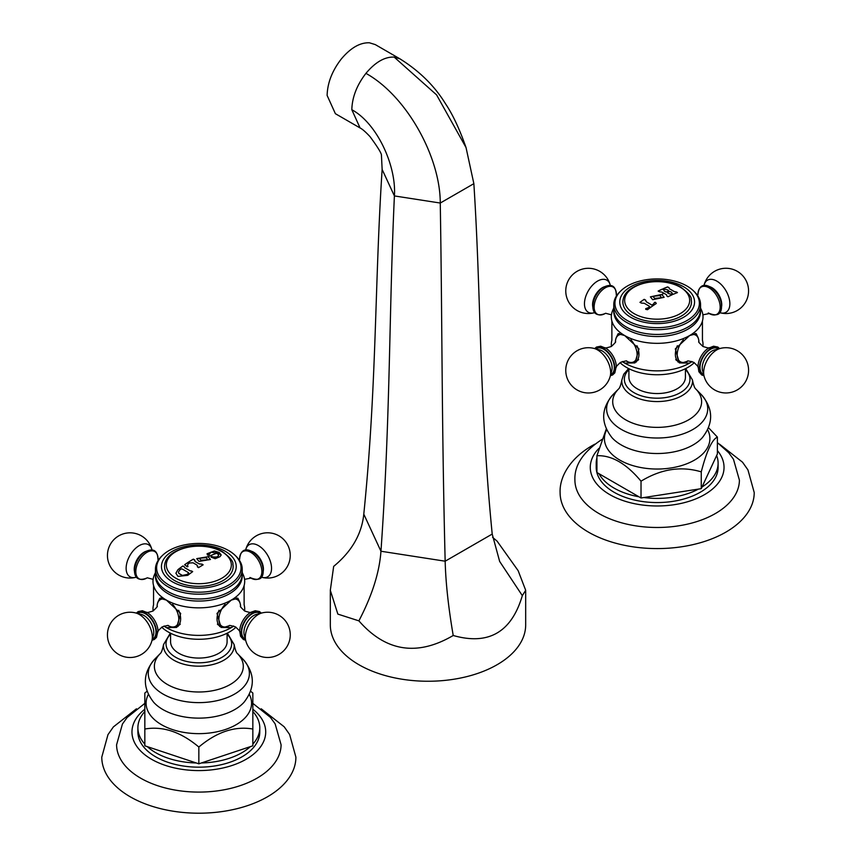 <?xml version="1.0" encoding="UTF-8"?>
<svg xmlns="http://www.w3.org/2000/svg" width="856" height="856" viewBox="0 0 856 856"><rect width="100%" height="100%" fill="white"/><g stroke="black" fill="none" stroke-linecap="round" stroke-linejoin="round"><path stroke-width="1.28" d="M381.444 155.332L382.14 169.445C374.618 284.16 376.897 385.221 363.789 514.156C361.767 534.048 351.73 551.457 333.669 566.383L330.32 590.287L337.853 614.105L358.889 620.857C385.842 651.651 417.289 656.52 453.22 635.494C488.487 645.542 511.524 632.252 522.331 595.637L525.68 590.287L518.148 570.674L497.111 541.163L492.596 537.322M330.32 590.287L330.32 624.859A97.68 56.389 0 0 0 358.889 664.705A97.68 56.389 0 0 0 465.354 676.968A97.68 56.389 0 0 0 525.68 624.859L525.68 590.287M453.22 635.494C448.394 607.332 445.709 582.572 445.163 561.204C441.664 422.661 442.274 323.268 440.262 203.043C440.316 156.873 406.557 95.893 365.929 73.359C375.345 62.135 384.751 56.71 394.156 57.085L400.02 58.893C419.515 71.102 434.709 86.103 445.591 103.886C452.76 114.544 459.576 129.106 466.039 147.564L436.581 94.877L394.156 57.085M358.889 620.857C372.125 595.509 379.476 572.3 380.952 551.243C390.561 414.743 388.892 314.997 394.402 195.928C396.531 165.957 377.164 123.414 351.816 109.707C352.169 97.199 356.877 85.086 365.929 73.359M522.331 595.637L499.658 561.44L492.211 534.069C479.103 401.079 481.382 300.724 473.86 183.666L466.039 147.564M351.816 109.707L360.076 127.961L335.381 113.688L327.12 95.423C327.474 82.914 332.171 70.802 341.234 59.075C350.639 47.85 360.044 42.425 369.46 42.8L375.313 44.608L400.009 58.893M250.658 691.306L252.841 693.028L252.841 729.023C234.844 725.899 216.836 731.901 198.838 747.031C180.841 731.901 162.843 725.899 144.835 729.023L144.835 693.028L147.018 691.306M196.313 762.974L147.36 746.657A60.947 35.192 180 0 0 196.313 762.974L198.838 763.809L252.841 745.811L252.841 729.023M198.838 763.809L198.838 747.031M201.363 762.974A60.947 35.192 0 0 0 250.316 746.657M252.841 725.813L252.841 744.132A60.947 35.192 0 0 0 259.785 727.814A60.947 35.192 0 0 0 252.841 711.497M144.835 725.813L144.835 744.132A60.947 35.192 180 0 1 137.891 727.814L137.891 731.976A60.947 35.192 180 0 0 198.838 767.169A60.947 35.192 0 0 0 259.785 731.976L259.785 727.814M137.891 727.814A60.947 35.192 180 0 1 144.835 711.497M144.835 729.023L144.835 745.811L147.36 746.657M144.835 715.723L144.835 722.828M252.841 722.828L252.841 715.723M144.835 703.365L127.148 717.489L122.419 724.058L116.587 744.784A82.251 47.487 180 0 0 198.838 792.089A82.251 47.487 0 0 0 281.089 744.784L275.15 723.887L270.4 717.339L252.841 703.365M261.208 708.789L284.203 726.798L289.628 734.523L295.898 757.164A97.06 56.036 0 0 1 198.838 813.2A97.06 56.036 180 0 1 101.778 757.164L107.974 734.651L113.388 726.905L136.468 708.789M177.962 576.388L175.897 573.231L177.93 569.668A127.362 73.53 -60 0 1 182.842 565.977A126.592 73.092 60 0 1 184.243 566.704L184.596 567.624A126.485 73.028 60 0 1 187.207 569.09A126.485 73.028 60 0 1 190.107 570.824L191.626 570.984A126.592 73.092 60 0 1 192.675 571.648A127.362 73.53 120 0 0 187.753 575.339L177.962 576.388M184.243 566.704L184.596 567.699A126.399 72.974 60 0 1 190.107 570.888L190.107 570.824M194.708 559.878L195.136 561.525A127.523 73.627 60 0 1 197.008 562.585A127.523 73.627 60 0 1 199.17 563.869L202.091 564.158A127.544 73.637 60 0 1 203.139 564.821A127.362 73.53 120 0 0 198.549 567.635A127.341 73.52 -120 0 0 197.501 566.972L197.073 565.153A127.426 73.573 -120 0 0 194.911 563.869A127.426 73.573 -120 0 0 193.039 562.809L189.551 562.981A127.448 73.584 120 0 0 188.149 563.901L187.496 565.367A126.945 24.749 81.9 0 1 187.999 566.597A127.448 101.051 156.9 0 0 187.207 566.779A126.763 59.364 -112 0 0 184.618 564.714A127.362 73.53 -60 0 1 193.317 559.15A127.544 73.637 60 0 1 194.708 559.878L194.408 560.541M187.496 565.431L187.496 565.431A126.859 24.738 81.9 0 1 187.978 566.608M199.009 561.408L196.73 558.636L208.147 556.689L210.458 559.492L199.009 561.408M216.75 553.233L210.993 552.131L208.928 554.923A127.287 96.461 145.2 0 0 207.559 555.116L207.034 553.757L214.439 550.997L219.2 552.441L221.201 554.945L220.024 556.657L216.226 558.262A127.362 73.53 120 0 0 215.177 558.711A126.816 90.501 -136.1 0 0 210.993 557.096A127.394 50.536 -72.2 0 1 211.71 556.486L213.133 556.892C217.017 557.438 218.729 556.625 218.259 554.453L216.75 553.233A127.555 73.637 120 0 0 208.147 556.689M208.885 554.934L208.564 554.014L208.928 554.923M207.034 553.789L214.439 551.071L221.201 554.988M218.622 555.384L218.259 554.453M218.259 554.517C218.751 556.689 217.039 557.502 213.133 556.967L211.71 556.486M211.047 557.117A127.309 50.504 -72.2 0 1 211.71 556.55M197.501 566.972L197.8 566.233L197.533 567.004M232.875 564.083A34.304 19.806 180 0 1 213.914 584.327A34.304 19.806 180 0 1 174.581 580.55A34.304 19.806 180 0 1 164.801 564.083C167.562 547.07 204.199 540.275 222.614 551.745C230.061 557.438 233.485 561.547 232.875 564.083M172.398 551.285A37.386 21.582 0 0 0 172.398 581.802A37.386 21.582 0 0 0 225.278 581.802A37.386 21.582 180 0 0 225.278 551.285A37.386 21.582 180 0 0 172.398 551.285M235.058 555.298A42.212 24.375 180 0 0 168.985 550.59A42.212 24.375 0 0 0 162.619 555.298A42.212 24.375 0 0 0 172.869 587.045A42.212 24.375 0 0 0 228.691 585.055A42.212 24.375 180 0 0 235.058 555.298L236.063 556.272A43.389 25.049 180 0 1 242.227 569.144A43.389 25.049 180 0 1 229.515 586.852A43.389 25.049 0 0 1 182.232 592.288A43.389 25.049 0 0 1 155.45 569.144L155.45 573.927A43.389 25.049 0 0 0 182.232 597.071A43.389 25.049 0 0 0 229.515 591.646A43.389 25.049 180 0 0 242.227 573.927L242.227 569.144M162.619 555.298L161.613 556.272A43.389 25.049 0 0 0 155.45 569.144M155.482 574.975A43.389 25.049 0 0 0 181.408 598.954A43.389 25.049 0 0 0 229.515 593.722A43.389 25.049 180 0 0 242.195 574.975M242.227 572.514L243.35 575.029A45.86 26.472 180 0 1 244.121 585.547A45.86 26.472 180 0 1 231.259 600.11L237.893 598.237L239.284 601.147M244.121 585.547L244.121 604.764A45.86 26.472 180 0 1 244.559 610.959M233.731 626.1A45.86 26.472 180 0 1 231.259 627.641L221.041 627.437L216.985 613.442L231.259 600.11A45.86 26.472 0 0 1 166.417 600.11L180.691 613.442L176.636 627.437L166.417 627.641A45.86 26.472 0 0 0 231.259 627.641L233.41 626.004M244.121 551.071A15.558 8.977 60 0 1 256.201 554.827A15.558 8.977 60 0 1 263.199 570.695M155.45 572.514L154.326 575.029A45.86 26.472 0 0 0 153.556 585.547L153.556 604.764A45.86 26.472 0 0 0 153.117 610.959M163.945 626.1A45.86 26.472 0 0 0 166.417 627.641L164.266 626.004M153.556 585.547A45.86 26.472 0 0 0 166.417 600.11L159.783 598.237L158.392 601.147M178.091 626.453A16.863 9.737 60 0 1 176.122 626.753M160.875 597.97A16.863 9.737 -120 0 0 160.115 599.029M178.647 610.264A16.125 9.309 60 0 1 180.637 618.824A16.125 9.309 60 0 1 177.299 626.207L178.84 625.319A16.125 9.309 -120 0 0 180.284 624.11M136.714 613.217A15.558 8.977 -120 0 1 148.987 615.956A15.558 8.977 -120 0 1 156.477 632.317A15.558 8.977 60 0 1 152.133 639.913M219.585 626.453A16.863 9.737 120 0 0 221.554 626.753M236.802 597.97A16.863 9.737 -60 0 1 237.561 599.029M217.392 624.11A16.125 9.309 120 0 0 218.836 625.319L220.377 626.207A16.125 9.309 -60 0 1 219.029 610.264M245.544 639.913A15.558 8.977 -60 0 1 241.777 627.93A15.558 8.977 -60 0 1 252.199 613.26A15.558 8.977 120 0 1 260.962 613.217M161.709 627.191A43.389 25.049 0 0 0 229.515 631.942A43.389 25.049 180 0 0 235.967 627.191M170.579 633.237L170.579 641.765A28.259 16.318 0 0 0 188.02 656.83A28.259 16.318 0 0 0 218.815 653.299A28.259 16.318 180 0 0 227.097 641.765L227.097 633.237M145.477 551.649A15.558 8.977 120 0 0 135.227 565.634A15.558 8.977 120 0 0 138.019 577.982M175.897 573.274L177.93 569.743A127.277 73.488 -60 0 1 182.842 566.041A126.506 73.038 60 0 1 184.211 566.758M190.107 570.888L191.626 571.048A126.506 73.038 60 0 1 192.621 571.68M188.588 572.75L188.588 573.295A127.351 73.53 -60 0 0 186.961 574.547L182.403 575.5L178.84 573.424L178.423 572.279L178.84 573.36L182.403 575.425L186.961 574.483A127.437 73.573 -60 0 1 188.588 573.231L188.588 572.75A126.057 72.781 60 0 0 181.9 568.876L181.194 568.951A127.448 73.584 120 0 0 179.578 570.203L178.423 572.279M203.086 564.853A127.469 73.595 60 0 0 202.091 564.222L199.17 563.933A127.437 73.584 60 0 0 195.136 561.59L194.708 559.942A127.469 73.595 60 0 0 193.317 559.214L193.317 559.15M184.661 564.757A127.277 73.488 -60 0 1 193.317 559.214M210.458 559.524L208.147 556.753L196.73 558.668M208.029 559.824L201.085 560.306L199.159 558.273L201.085 560.241L208.029 559.76L206.029 557.684L199.159 558.273M698.442 489.097L643.84 497.539A60.947 35.192 0 0 0 698.442 489.097L701.257 488.658L701.257 471.87C681.173 465.846 661.1 468.949 641.026 481.19C626.325 463.578 611.633 455.092 596.932 455.734L606.273 428.995M598.986 473.71L638.961 496.79A60.947 35.192 0 0 1 598.986 473.71L596.932 472.523L596.932 455.734M596.932 457.8A60.947 35.192 0 0 0 596.215 463.203A60.947 35.192 0 0 0 596.932 468.596M596.215 463.203L596.215 467.365A60.947 35.192 0 0 0 633.836 499.883A60.947 35.192 0 0 0 700.262 492.254A60.947 35.192 180 0 0 718.109 467.365L718.109 463.203A60.947 35.192 180 0 1 702.006 487.032L716.643 455.51A60.947 35.192 180 0 1 718.109 463.203M701.257 488.658L702.006 487.032M716.643 455.51L717.392 453.883L717.392 437.095C712.01 439.556 706.628 451.155 701.257 471.87M708.575 427.775L717.392 437.095M638.961 496.79L641.026 497.978L643.84 497.539M641.026 497.978L641.026 481.19M602.185 439.299C583.3 451.604 574.205 465.225 574.911 480.173A82.251 47.487 0 0 0 625.832 523.904A82.251 47.487 0 0 0 715.327 513.568A82.251 47.487 180 0 0 739.413 480.173L733.474 459.276L728.723 452.728L717.392 442.627M719.532 444.178L742.527 462.197L747.951 469.912L754.222 492.553A97.06 56.036 180 0 1 725.792 532.175A97.06 56.036 0 0 1 620.022 544.32A97.06 56.036 0 0 1 560.102 492.553C559.471 478.376 568.363 459.629 591.721 445.88L594.792 444.178M669.028 287.648L669.392 288.793A125.821 72.642 60 0 1 674.132 291.543L676.411 291.928A125.672 72.557 60 0 1 677.46 292.591A127.362 73.53 120 0 0 673.212 294.304A126.57 73.07 -120 0 0 672.163 293.64L671.767 292.452A126.399 72.974 -120 0 0 670.366 291.618L669.67 291.554A127.544 73.637 120 0 0 667.573 292.474L667.573 292.838A126.87 73.252 60 0 1 668.975 293.683L671.179 294.079A126.731 73.167 60 0 1 672.228 294.742A127.362 73.53 120 0 0 667.98 296.754A127.277 73.477 -120 0 0 666.931 296.09L666.567 294.796A127.18 73.423 -120 0 0 664.053 293.308A127.18 73.423 -120 0 0 661.827 292.057L659.548 291.81A127.277 73.477 -120 0 0 658.146 291.083A127.362 73.53 -60 0 1 662.394 289.071A126.731 73.167 60 0 1 663.796 289.799L664.16 290.954A126.881 73.252 60 0 1 665.797 291.864L666.492 291.907A127.555 73.637 -60 0 1 668.707 290.933L668.707 290.591A126.388 72.974 -120 0 0 667.07 289.67L664.78 289.371A126.57 73.07 -120 0 0 663.389 288.632A127.362 73.53 -60 0 1 667.627 286.921A125.672 72.557 60 0 1 669.028 287.648L669.392 288.729A125.907 72.685 60 0 1 671.618 289.981A125.907 72.685 60 0 1 674.132 291.468M663.453 288.675A127.277 73.488 -60 0 1 667.627 286.985A125.586 72.514 60 0 1 668.975 287.691M663.796 289.799L664.16 291.019A126.795 73.209 60 0 1 665.797 291.939L666.492 291.971A127.469 73.595 -60 0 1 668.707 291.008L668.707 290.591M658.221 291.115A127.277 73.488 -60 0 1 662.394 289.135A126.656 73.124 60 0 1 663.753 289.842M666.567 294.86L666.931 296.155L666.567 294.86M667.573 292.474L667.573 292.913A126.795 73.199 60 0 1 668.975 293.747L671.179 294.143A126.656 73.124 60 0 1 672.163 294.774M671.767 292.517L672.163 293.715L671.767 292.517M674.132 291.543L676.411 291.992A125.586 72.514 60 0 1 677.396 292.613M666.931 296.09L666.567 294.796M672.163 293.64L671.767 292.452M661.816 294.432L664.128 297.31L652.679 299.696L650.4 296.85L661.816 294.432A127.555 73.637 120 0 1 664.053 293.308M645.585 300.06L646.344 301.794A126.902 73.263 60 0 1 648.056 302.767A126.902 73.263 60 0 1 651.726 304.971L652.079 304.961A127.437 73.573 -60 0 1 653.577 303.934L654.572 302.371A127.244 103.897 0 0 1 655.557 302.361A127.458 39.494 76.7 0 1 656.285 303.495A127.362 73.53 120 0 0 647.51 309.712A125.704 94.963 -144.6 0 0 645.734 309.326L645.734 308.642L648.131 307.796A127.437 73.573 -60 0 1 649.64 306.694L649.64 306.459A126.56 73.07 -120 0 0 645.97 304.244A126.56 73.07 -120 0 0 644.247 303.281L641.337 303.067A126.367 72.953 -120 0 0 639.946 302.339A127.362 73.53 -60 0 1 644.193 299.333A127.041 73.349 60 0 1 645.585 300.06L645.478 300.595M645.734 309.326L648.131 307.86A127.351 73.53 -60 0 1 649.64 306.758L649.64 306.459M656.263 303.505A127.373 39.462 76.7 0 0 655.557 302.425A127.159 103.822 0 0 0 654.572 302.435L653.577 303.998A127.351 73.53 -60 0 0 652.079 305.025L651.726 305.036A126.816 73.22 60 0 0 646.344 301.858L645.585 300.124A126.966 73.306 60 0 0 644.193 299.397L644.193 299.333M639.999 302.361A127.277 73.488 -60 0 1 644.193 299.397M632.905 316.025A34.304 19.806 180 0 1 623.125 299.546C625.886 282.544 662.523 275.75 680.937 287.22C688.385 292.913 691.808 297.021 691.199 299.546A34.304 19.806 180 0 1 672.238 319.802A34.304 19.806 180 0 1 632.905 316.025M630.722 286.749A37.386 21.582 0 0 0 630.722 317.276A37.386 21.582 0 0 0 683.602 317.276A37.386 21.582 180 0 0 683.602 286.749A37.386 21.582 180 0 0 630.722 286.749M693.381 290.773A42.212 24.375 180 0 0 627.309 286.065A42.212 24.375 0 0 0 620.942 290.773A42.212 24.375 0 0 0 631.193 322.519A42.212 24.375 0 0 0 687.015 320.529A42.212 24.375 180 0 0 693.381 290.773L694.387 291.746A43.389 25.049 180 0 1 700.55 304.618A43.389 25.049 180 0 1 687.839 322.327A43.389 25.049 0 0 1 640.556 327.762A43.389 25.049 0 0 1 613.773 304.618L613.773 309.401A43.389 25.049 0 0 0 640.556 332.545A43.389 25.049 0 0 0 687.839 327.12A43.389 25.049 180 0 0 700.55 309.401L700.55 304.618M620.942 290.773L619.937 291.746A43.389 25.049 0 0 0 613.773 304.618M613.806 310.45A43.389 25.049 0 0 0 639.732 334.429A43.389 25.049 0 0 0 687.839 329.196A43.389 25.049 180 0 0 700.518 310.45M700.55 307.978L701.674 310.503A45.86 26.472 180 0 1 702.444 321.021A45.86 26.472 180 0 1 689.583 335.584L696.217 333.712L697.608 336.622M702.444 321.021L702.444 340.239A45.86 26.472 180 0 1 702.883 346.434M692.055 361.574A45.86 26.472 180 0 1 689.583 363.115L679.364 362.912L675.309 348.916L689.583 335.584A45.86 26.472 0 0 1 624.741 335.584L639.015 348.916L634.959 362.912L624.741 363.115A45.86 26.472 0 0 0 689.583 363.115L691.734 361.478M702.434 286.546A15.558 8.977 60 0 1 714.525 290.302A15.558 8.977 60 0 1 721.522 306.17M613.773 307.978L612.65 310.503A45.86 26.472 0 0 0 611.88 321.021L611.88 340.239A45.86 26.472 0 0 0 611.441 346.434M622.269 361.574A45.86 26.472 0 0 0 624.741 363.115L622.59 361.478M611.88 321.021A45.86 26.472 0 0 0 624.741 335.584L618.107 333.712L616.716 336.622M636.415 361.928A16.863 9.737 60 0 1 634.446 362.227M619.198 333.444A16.863 9.737 -120 0 0 618.439 334.503M636.971 345.728A16.125 9.309 60 0 1 638.961 354.298A16.125 9.309 60 0 1 635.623 361.681L637.164 360.793A16.125 9.309 -120 0 0 638.608 359.584M595.038 348.692A15.558 8.977 -120 0 1 607.311 351.431A15.558 8.977 -120 0 1 614.801 367.791A15.558 8.977 60 0 1 610.456 375.388M677.909 361.928A16.863 9.737 120 0 0 679.878 362.227M695.125 333.444A16.863 9.737 -60 0 1 695.885 334.503M675.716 359.584A16.125 9.309 120 0 0 677.16 360.793L678.701 361.681A16.125 9.309 -60 0 1 677.353 345.728M703.867 375.388A15.558 8.977 -60 0 1 700.101 363.393A15.558 8.977 -60 0 1 710.523 348.734A15.558 8.977 120 0 1 719.286 348.692M620.033 362.666A43.389 25.049 0 0 0 687.839 367.417A43.389 25.049 180 0 0 694.291 362.666M628.903 368.711L628.903 377.239A28.259 16.318 0 0 0 646.344 392.305A28.259 16.318 0 0 0 677.139 388.774A28.259 16.318 180 0 0 685.421 377.239L685.421 368.711M603.801 287.113A15.558 8.977 120 0 0 593.55 301.109A15.558 8.977 120 0 0 596.343 313.457M664.128 297.342L661.816 294.496L650.4 296.882M661.699 297.674L654.754 298.466L652.828 296.347L654.754 298.402L661.699 297.674L659.708 295.555L652.828 296.39M363.789 514.156L380.952 551.243L445.163 561.204L492.211 534.069M382.14 169.445L394.402 195.928L440.262 203.043L473.86 183.666M170.333 633.119L163.549 644.557A35.353 20.405 0 0 0 198.838 666.182A35.353 20.405 0 0 0 234.127 644.557C235.229 649.865 236.352 652.882 237.476 653.62L242.772 658.992A50.558 29.19 0 0 1 198.838 702.626A50.558 29.19 180 0 1 154.904 658.992C142.62 673.116 142.203 687.539 153.663 702.273A50.879 29.372 180 0 0 198.838 718.13A50.879 29.372 0 0 0 244.014 702.273C255.473 687.539 255.056 673.116 242.772 658.992M163.549 644.557C162.447 649.865 161.324 652.882 160.2 653.62A44.459 25.669 180 0 0 198.838 691.99A44.459 25.669 0 0 0 237.476 653.62M170.579 634.232A32.806 18.939 0 0 0 170.344 653.256A32.806 18.939 0 0 0 198.838 662.801A32.806 18.939 0 0 0 227.332 653.256A32.806 18.939 0 0 0 227.097 634.232M249.342 694.43A52.74 30.452 0 0 1 198.838 733.645A52.74 30.452 180 0 1 148.334 694.43M144.835 709.207A66.875 38.606 180 0 0 139.218 749.46A66.875 38.606 180 0 0 198.838 770.582A66.875 38.606 0 0 0 258.459 749.46A66.875 38.606 0 0 0 252.841 709.207M175.855 578.217A32.507 18.768 180 0 1 175.855 551.671A32.507 18.768 180 0 1 221.822 551.671A32.507 18.768 0 0 1 221.822 578.217A32.507 18.768 0 0 1 175.855 578.217M239.648 558.722A15.708 9.063 60 0 1 250.776 552.366A15.708 9.063 60 0 1 261.861 571.594A15.708 9.063 -120 0 1 250.797 578.025M251.643 551.307A13.803 7.972 60 0 1 263.423 569.133A13.803 7.972 -120 0 1 263.209 571.348M261.315 577.179L261.904 577.329A18.532 10.7 -120 0 0 271.545 568.309A18.532 10.7 60 0 0 260.192 546.759A18.532 10.7 60 0 0 245.8 549.445L245.64 550.034M161.174 598.28A16.125 9.309 60 0 1 161.645 598.044L161.174 598.28C158.542 599.831 157.183 602.645 157.087 606.701M172.58 604.325A15.354 8.87 60 0 1 178.797 619.263A15.354 8.87 60 0 1 168.268 625.715M157.087 606.348A15.354 8.87 60 0 1 164.598 599.125M158.028 631.535A15.708 9.063 -120 0 0 157.996 630.572A15.708 9.063 -120 0 0 147.746 612.821L142.385 610.735L138.158 611.569L136.361 613.131M152.347 639.132A14.884 8.592 60 0 0 155.995 632.038A14.884 8.592 -120 0 0 149.137 616.695A14.884 8.592 -120 0 0 137.506 613.431M151.876 640.855L153.417 635.216A13.803 7.972 60 0 0 153.77 632.445A13.803 7.972 -120 0 0 141.433 614.447L135.772 612.971A22.62 22.62 0 0 0 107.439 634.863A22.62 22.62 0 0 0 151.876 640.855A18.532 10.7 60 0 0 152.336 637.132A18.532 10.7 -120 0 0 135.772 612.971M229.408 625.715A15.354 8.87 -60 0 1 219.104 621.681A15.354 8.87 -60 0 1 225.096 604.325M233.078 599.125A15.354 8.87 -60 0 1 240.59 606.348M245.64 640.267L243.393 639.496L240.557 636.254L239.68 630.572A15.708 9.063 -60 0 1 249.931 612.821A15.708 9.063 -60 0 1 250.755 612.308L249.931 612.821M260.171 613.431A14.884 8.592 120 0 0 252.199 613.816A14.884 8.592 -60 0 0 242.344 627.427A14.884 8.592 -60 0 0 245.33 639.132M256.244 614.447A13.803 7.972 120 0 0 253.665 615.539A13.803 7.972 -60 0 0 244.26 635.216L245.8 640.855A18.532 10.7 -60 0 1 258.437 614.437A18.532 10.7 120 0 1 261.904 612.971L256.244 614.447M146.879 578.025A15.708 9.063 120 0 1 135.815 571.573A15.708 9.063 120 0 1 146.922 552.355A15.708 9.063 -60 0 1 158.028 558.722M134.467 571.348A13.803 7.972 120 0 1 144.011 552.227A13.803 7.972 -60 0 1 146.034 551.307M152.036 550.034L151.876 549.445A18.532 10.7 -60 0 0 139.239 545.614A18.532 10.7 120 0 0 126.249 566.223A18.532 10.7 120 0 0 135.772 577.329L136.361 577.179M628.604 368.562L623.735 374.233L621.873 379.946A35.353 20.405 0 0 0 642.663 399.773A35.353 20.405 0 0 0 682.157 395.59A35.353 20.405 0 0 0 692.451 379.946L685.72 368.562M621.873 379.946C620.771 385.254 619.648 388.271 618.524 389.009A44.459 25.669 0 0 0 630.209 422.115A44.459 25.669 0 0 0 688.598 419.857A44.459 25.669 180 0 0 695.8 389.009L695.789 389.009M628.903 369.621A32.806 18.939 0 0 0 637.067 394.22A32.806 18.939 0 0 0 680.36 392.647A32.806 18.939 0 0 0 685.421 369.621M692.451 379.946C693.553 385.254 694.676 388.271 695.8 389.009L701.096 394.381A50.558 29.19 180 0 1 692.911 429.466A50.558 29.19 0 0 1 626.506 432.034A50.558 29.19 0 0 1 613.228 394.381L618.535 389.009M611.73 437.373L611.987 437.662A50.879 29.372 0 0 0 693.135 444.917A50.879 29.372 180 0 0 702.337 437.662C713.797 422.928 713.38 408.505 701.096 394.381M707.666 429.819A52.74 30.452 180 0 1 694.451 460.121A52.74 30.452 0 0 1 630.102 464.722A52.74 30.452 0 0 1 606.658 429.819M599.018 448.287A66.875 38.606 0 0 0 616.63 498.074A66.875 38.606 0 0 0 704.445 494.672A66.875 38.606 180 0 0 717.392 450.588M634.178 313.681A32.507 18.768 0 0 0 680.145 313.681A32.507 18.768 0 0 0 680.145 287.145A32.507 18.768 180 0 0 634.178 287.145A32.507 18.768 180 0 0 634.178 313.681M708.254 312.964C717.135 316.795 721.565 314.569 721.544 306.298C722.368 292.024 700.069 274.316 697.972 294.218A15.708 9.063 60 0 1 709.1 287.841A15.708 9.063 60 0 1 720.185 307.058A15.708 9.063 -120 0 1 709.121 313.499M709.966 286.781A13.803 7.972 60 0 1 721.747 304.608A13.803 7.972 -120 0 1 721.533 306.822M719.639 312.654L720.228 312.804A18.532 10.7 -120 0 0 729.868 303.784A18.532 10.7 60 0 0 718.516 282.234A18.532 10.7 60 0 0 704.124 284.92L703.964 285.508M630.904 339.8A15.354 8.87 60 0 1 637.121 354.726A15.354 8.87 60 0 1 626.592 361.179M615.41 341.822A15.354 8.87 60 0 1 622.922 334.6M616.352 367.01A15.708 9.063 -120 0 0 616.32 366.047A15.708 9.063 -120 0 0 606.069 348.285L600.709 346.209L596.482 347.044L594.685 348.606M610.67 374.607A14.884 8.592 60 0 0 614.319 367.513A14.884 8.592 -120 0 0 607.46 352.169A14.884 8.592 -120 0 0 595.83 348.906M610.2 376.33L611.74 370.691A13.803 7.972 60 0 0 612.093 367.92A13.803 7.972 -120 0 0 599.756 349.922L594.096 348.445A22.62 22.62 0 0 0 565.763 370.338A22.62 22.62 0 0 0 610.2 376.33A18.532 10.7 60 0 0 610.66 372.606A18.532 10.7 -120 0 0 594.096 348.445M678.701 361.681L682.992 362.644L687.732 361.179A15.354 8.87 -60 0 1 677.428 357.155A15.354 8.87 -60 0 1 683.42 339.8M691.402 334.6A15.354 8.87 -60 0 1 698.913 341.822M703.964 375.741L701.717 374.971L698.881 371.729L698.004 366.047A15.708 9.063 -60 0 1 708.254 348.285A15.708 9.063 -60 0 1 709.078 347.782M718.494 348.906A14.884 8.592 120 0 0 710.523 349.291A14.884 8.592 -60 0 0 700.668 362.901A14.884 8.592 -60 0 0 703.653 374.607M714.567 349.922A13.803 7.972 120 0 0 711.989 351.014A13.803 7.972 -60 0 0 702.583 370.691L704.124 376.33A18.532 10.7 -60 0 1 716.761 349.911A18.532 10.7 120 0 1 720.228 348.445L714.567 349.922M605.203 313.499A15.708 9.063 120 0 1 594.139 307.036A15.708 9.063 120 0 1 605.245 287.83A15.708 9.063 -60 0 1 616.352 294.197M592.791 306.822A13.803 7.972 120 0 1 602.335 287.702A13.803 7.972 -60 0 1 604.357 286.781M610.36 285.508L610.2 284.92A18.532 10.7 -60 0 0 597.563 281.089A18.532 10.7 120 0 0 584.573 301.697A18.532 10.7 120 0 0 594.096 312.804L594.685 312.654M661.816 294.496A127.469 73.595 120 0 0 659.762 295.588M360.076 127.961C362.249 128.989 365.576 131.899 370.06 136.682C377.87 147.339 381.68 153.577 381.466 155.407L381.412 155.15M234.127 644.557L227.343 633.119M154.904 658.992L160.211 653.62M239.145 559.867L239.669 559.171M244.559 579.352L250.979 578.078M239.648 558.743C241.745 538.841 264.044 556.55 263.22 570.834C263.241 579.105 258.812 581.32 249.931 577.49M261.904 577.329A22.62 22.62 0 0 0 290.238 555.448A22.62 22.62 0 0 0 245.8 549.445M157.975 631.771C157.162 631.878 158.553 630.262 162.169 626.913C166.802 625.501 168.889 625.115 168.407 625.747L167.701 625.383C171.5 627.48 174.699 627.758 177.299 626.207M146.697 612.233C146.183 612.885 148.281 612.479 152.999 611.034C156.541 607.728 157.911 606.123 157.13 606.208L157.087 606.851M152.036 640.267L154.283 639.496L156.498 637.388L157.996 630.572M229.408 625.704L224.668 627.17L220.377 626.207M250.979 612.233C251.482 612.885 249.385 612.479 244.677 611.034C241.135 607.717 239.755 606.112 240.547 606.208L240.59 607C240.504 602.667 239.145 599.756 236.502 598.28M239.701 631.771C240.525 631.889 239.124 630.273 235.507 626.913C230.885 625.501 228.798 625.115 229.269 625.747L229.847 625.458M250.776 612.297L255.259 610.735L259.496 611.558L261.315 613.131M245.8 640.855A22.62 22.62 0 0 0 278.928 654.455A22.62 22.62 0 0 0 261.904 612.971M158.531 559.867L157.975 558.54M153.117 579.352L147.264 577.789M146.9 578.014C128.197 585.6 133.194 557.588 145.584 551.553C153.556 547.883 157.697 550.611 157.996 559.738M151.876 549.445A22.62 22.62 0 0 0 118.749 535.856A22.62 22.62 0 0 0 135.772 577.329M611.987 437.662C600.527 422.928 600.944 408.505 613.228 394.381M697.469 295.341L697.993 294.646M702.883 314.826L709.303 313.542M720.228 312.804A22.62 22.62 0 0 0 748.561 290.922A22.62 22.62 0 0 0 704.124 284.92M616.299 367.245C615.485 367.352 616.876 365.737 620.493 362.388C625.126 360.975 627.213 360.579 626.731 361.221L626.025 360.858C629.823 362.955 633.023 363.233 635.623 361.681M615.41 342.175C615.507 338.12 616.866 335.306 619.498 333.754M605.021 347.707C604.507 348.36 606.604 347.953 611.323 346.498C614.865 343.203 616.234 341.598 615.453 341.683L615.41 342.325M610.36 375.741L612.607 374.96L614.822 372.863L616.32 366.047M709.303 347.707C709.806 348.36 707.709 347.953 703.001 346.498C699.459 343.192 698.079 341.587 698.87 341.683L698.913 342.475C698.828 338.141 697.469 335.231 694.826 333.754M698.025 367.245C698.849 367.363 697.447 365.747 693.831 362.388C689.208 360.975 687.122 360.579 687.593 361.221L688.171 360.932M719.639 348.606L717.82 347.033L713.583 346.209L708.254 348.285M704.124 376.33A22.62 22.62 0 0 0 737.251 389.929A22.62 22.62 0 0 0 720.228 348.445M616.855 295.341L616.299 294.015M611.441 314.826L605.588 313.264M605.224 313.489C586.52 321.075 591.517 293.062 603.908 287.028C611.88 283.357 616.02 286.086 616.32 295.213M610.2 284.92A22.62 22.62 0 0 0 577.072 271.331A22.62 22.62 0 0 0 594.096 312.804"/></g></svg>
